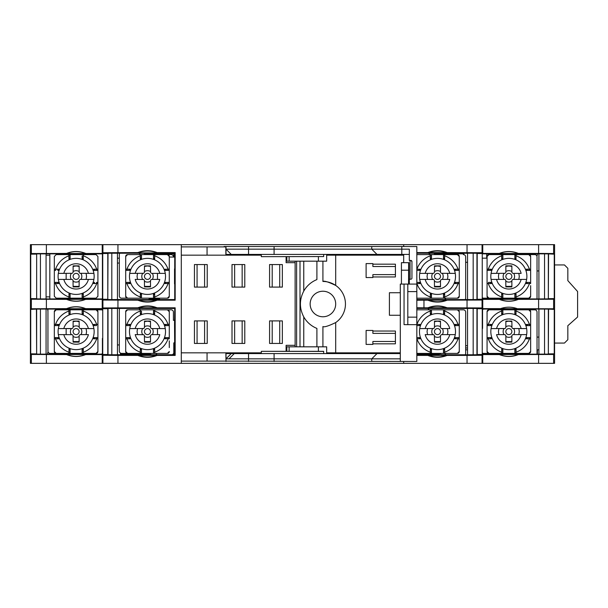 <?xml version="1.0" encoding="UTF-8"?>
<svg xmlns="http://www.w3.org/2000/svg" width="608" height="608" viewBox="0 0 608 608"><rect width="100%" height="100%" fill="white"/><g stroke="black" fill="none" stroke-linecap="round" stroke-linejoin="round"><path stroke-width="0.91" d="M129.717 328.601A18.027 18.027 0 0 1 165.27 328.601A18.027 18.027 0 0 1 147.493 349.638A18.027 18.027 0 0 1 129.717 328.601L135.212 328.601A12.646 12.646 0 0 1 159.775 328.601L165.27 328.601M129.717 273.387A18.027 18.027 0 0 1 165.27 273.387A18.027 18.027 0 0 1 147.493 294.424A18.027 18.027 0 0 1 129.717 273.387L135.212 273.387A12.646 12.646 0 0 1 159.775 273.387L165.27 273.387M419.71 273.387A18.027 18.027 0 0 1 455.263 273.387A18.027 18.027 0 0 1 437.486 294.424A18.027 18.027 0 0 1 419.71 273.387L425.205 273.387A12.646 12.646 0 0 1 449.768 273.387L455.263 273.387M504.86 273.296L491.082 273.387A18.027 18.027 0 0 1 526.634 273.387A18.027 18.027 0 0 1 508.858 294.424A18.027 18.027 0 0 1 491.082 273.387L496.576 273.387A12.646 12.646 0 0 1 521.14 273.387L513.365 273.387A1.505 1.505 0 0 1 511.86 271.882L511.951 272.392M433.489 328.518L419.71 328.601A18.027 18.027 0 0 1 455.263 328.601A18.027 18.027 0 0 1 437.486 349.638A18.027 18.027 0 0 1 419.71 328.601L425.205 328.601A12.646 12.646 0 0 1 449.768 328.601L441.993 328.601A1.505 1.505 0 0 1 440.488 327.104L440.58 327.613M419.786 273.387L432.98 273.387A1.505 1.505 0 0 0 434.484 271.882L434.484 265.871L440.488 265.871L440.488 271.882A1.505 1.505 0 0 0 441.993 273.387L442.343 273.387A5.708 5.708 0 0 1 442.343 279.399L447.473 279.399L447.914 276.389L447.473 273.387M441.993 328.601L442.343 328.601A5.708 5.708 0 0 1 442.343 334.613L447.473 334.613L447.914 331.611L447.473 328.601M85.576 354.479L85.599 354.586A24.852 24.852 0 0 1 66.644 354.586L66.667 354.479A24.746 24.746 0 0 0 85.576 354.479L66.667 354.479M518.312 354.479L518.335 354.586A24.852 24.852 0 0 1 499.381 354.586L499.404 354.479A24.746 24.746 0 0 0 518.312 354.479L499.404 354.479M518.312 299.258L518.335 299.372A24.852 24.852 0 0 1 499.381 299.372L518.312 299.258A24.746 24.746 0 0 1 499.404 299.258M85.576 299.258L85.599 299.372A24.852 24.852 0 0 1 66.644 299.372L85.576 299.258A24.746 24.746 0 0 1 66.667 299.258M395.413 353.582L395.413 352.83M379.635 353.582L379.635 352.83M226.001 254.418L231.26 254.418L226.001 249.158L226.001 255.17M379.635 254.418L379.635 255.17M395.413 254.418L395.413 255.17M322.916 316.768A12.768 12.768 0 0 1 310.148 304A12.768 12.768 0 0 1 322.916 291.232A12.768 12.768 0 0 1 335.692 304A12.768 12.768 0 0 1 322.916 316.768M511.951 335.601L511.86 336.118A1.505 1.505 0 0 1 513.365 334.613L526.634 334.613A18.027 18.027 0 0 1 491.082 334.613A18.027 18.027 0 0 1 491.082 328.601L496.576 328.601A12.646 12.646 0 0 1 521.14 328.601L526.634 328.601A18.027 18.027 0 0 1 526.634 334.613L521.14 334.613A12.646 12.646 0 0 1 496.576 334.613L504.351 334.613A1.505 1.505 0 0 1 505.856 336.118L505.765 335.608M504.86 328.518L491.082 328.601A18.027 18.027 0 0 1 526.634 328.601L512.848 328.51M58.345 334.613A18.027 18.027 0 0 1 58.345 328.601L63.84 328.601A12.646 12.646 0 0 1 88.403 328.601L93.898 328.601A18.027 18.027 0 0 1 76.122 349.638A18.027 18.027 0 0 1 58.345 334.613L63.84 334.613L58.345 334.613M147.493 328.601A3.002 3.002 0 0 0 144.491 331.611A3.002 3.002 0 0 0 147.493 334.613A3.002 3.002 0 0 0 150.495 331.611A3.002 3.002 0 0 0 147.493 328.601M129.793 328.601L143.496 328.518M144.4 327.621L144.491 326.754A5.708 5.708 0 0 1 150.495 326.754L150.586 327.613M151.483 328.51L152 328.601A1.505 1.505 0 0 1 150.495 327.104L150.495 321.092L144.491 321.092L144.491 327.104A1.505 1.505 0 0 1 142.986 328.601M147.493 273.387A3.002 3.002 0 0 0 144.491 276.389A3.002 3.002 0 0 0 147.493 279.399A3.002 3.002 0 0 0 150.495 276.389A3.002 3.002 0 0 0 147.493 273.387M129.793 273.387L143.496 273.296M144.4 272.399L144.491 265.871L150.495 265.871L150.586 272.392M151.483 273.296L152 273.387A1.505 1.505 0 0 1 150.495 271.882M508.858 328.601A3.002 3.002 0 0 0 505.856 331.611A3.002 3.002 0 0 0 508.858 334.613A3.002 3.002 0 0 0 511.86 331.611A3.002 3.002 0 0 0 508.858 328.601M505.765 327.621L505.856 326.754A5.708 5.708 0 0 1 511.86 326.754M504.351 328.601A1.505 1.505 0 0 0 505.856 327.104L505.856 321.092L511.86 321.092L511.951 327.613M433.496 279.49L425.205 279.399A12.646 12.646 0 0 0 449.768 279.399L441.993 279.399A1.505 1.505 0 0 0 440.488 280.896L440.488 286.908L434.484 286.908L434.393 280.387M432.638 273.387A5.708 5.708 0 0 0 432.638 279.399L432.98 279.399A1.505 1.505 0 0 1 434.484 280.896M432.98 273.387L433.489 273.296M434.484 271.882L434.484 271.54A5.708 5.708 0 0 1 440.488 271.54M437.486 273.387A3.002 3.002 0 0 0 434.484 276.389A3.002 3.002 0 0 0 437.486 279.399A3.002 3.002 0 0 0 440.488 276.389A3.002 3.002 0 0 0 437.486 273.387M526.634 279.399L513.365 279.399A1.505 1.505 0 0 0 511.86 280.896L511.86 286.908L505.856 286.908L505.765 280.387M508.858 273.387A3.002 3.002 0 0 0 505.856 276.389A3.002 3.002 0 0 0 508.858 279.399A3.002 3.002 0 0 0 511.86 276.389A3.002 3.002 0 0 0 508.858 273.387M73.12 331.611A3.002 3.002 0 0 0 76.122 334.613A3.002 3.002 0 0 0 79.131 331.611A3.002 3.002 0 0 0 76.122 328.601A3.002 3.002 0 0 0 73.12 331.611M72.132 334.704L63.84 334.613A12.646 12.646 0 0 0 88.403 334.613L80.628 334.613A1.505 1.505 0 0 0 79.131 336.118L79.131 342.129L73.12 342.129L73.028 335.608M93.898 328.601A18.027 18.027 0 0 0 58.345 328.601L72.124 328.518M73.028 327.621L73.12 326.754A5.708 5.708 0 0 1 79.131 326.754M58.345 279.399A18.027 18.027 0 0 1 58.345 273.387L63.84 273.387A12.646 12.646 0 0 1 88.403 273.387L93.898 273.387A18.027 18.027 0 0 1 76.122 294.424A18.027 18.027 0 0 1 58.345 279.399L63.84 279.399L58.345 279.399M455.263 334.613L441.993 334.613A1.505 1.505 0 0 0 440.488 336.118L440.488 342.129L434.484 342.129L434.393 335.608M433.496 334.704L425.205 334.613A12.646 12.646 0 0 0 449.768 334.613L455.187 334.613M432.638 328.601A5.708 5.708 0 0 0 432.638 334.613L432.98 334.613A1.505 1.505 0 0 1 434.484 336.118M434.393 327.621L434.484 326.754A5.708 5.708 0 0 1 440.488 326.754M437.486 328.601A3.002 3.002 0 0 0 434.484 331.611A3.002 3.002 0 0 0 437.486 334.613A3.002 3.002 0 0 0 440.488 331.611A3.002 3.002 0 0 0 437.486 328.601M93.898 279.399L80.628 279.399A1.505 1.505 0 0 0 79.131 280.896L79.131 286.908L73.12 286.908L73.028 280.387M72.132 279.49L71.615 279.399A1.505 1.505 0 0 1 73.12 280.896M80.112 273.296L93.898 273.387A18.027 18.027 0 0 0 58.345 273.387L72.124 273.296M73.028 272.399L73.12 271.54A5.708 5.708 0 0 1 79.131 271.54M76.122 273.387A3.002 3.002 0 0 0 73.12 276.389A3.002 3.002 0 0 0 76.122 279.399A3.002 3.002 0 0 0 79.131 276.389A3.002 3.002 0 0 0 76.122 273.387M71.615 273.387A1.505 1.505 0 0 0 73.12 271.882L73.12 265.871L79.131 265.871L79.215 272.392M79.222 280.379L79.131 281.246A5.708 5.708 0 0 1 73.12 281.246M80.628 273.387A1.505 1.505 0 0 1 79.131 271.882M80.628 279.399L80.119 279.482M71.615 279.399L63.84 279.399A12.646 12.646 0 0 0 88.403 279.399L93.822 279.399M440.587 335.601L440.488 336.46A5.708 5.708 0 0 1 434.484 336.46M432.98 328.601A1.505 1.505 0 0 0 434.484 327.104L434.484 321.092L440.488 321.092L440.488 327.104M71.615 328.601A1.505 1.505 0 0 0 73.12 327.104L73.12 321.092L79.131 321.092L79.215 327.613M79.222 335.601L79.131 336.46A5.708 5.708 0 0 1 73.12 336.46M504.351 273.387A1.505 1.505 0 0 0 505.856 271.882L505.856 265.871L511.86 265.871L511.86 271.882M440.587 280.379L440.488 281.246A5.708 5.708 0 0 1 434.484 281.246M505.856 336.46A5.708 5.708 0 0 0 511.86 336.46L511.86 342.129L505.856 342.129L505.856 336.118M441.993 334.613L441.484 334.704M143.503 279.49L135.212 279.399A12.646 12.646 0 0 0 159.775 279.399L152 279.399A1.505 1.505 0 0 0 150.495 280.896L150.495 286.908L144.491 286.908L144.4 280.387M143.503 334.704L135.212 334.613A12.646 12.646 0 0 0 159.775 334.613L152 334.613A1.505 1.505 0 0 0 150.495 336.118L150.495 342.129L144.491 342.129L144.4 335.608M150.594 335.601L150.495 336.46A5.708 5.708 0 0 1 144.491 336.46L144.491 336.118A1.505 1.505 0 0 0 142.986 334.613M80.112 328.51L93.822 328.601M80.628 328.601A1.505 1.505 0 0 1 79.131 327.104M80.628 334.613L80.119 334.704M71.615 334.613A1.505 1.505 0 0 1 73.12 336.118M71.273 334.613A5.708 5.708 0 0 1 71.273 328.601L66.143 328.601L66.143 334.613M513.365 279.399L512.856 279.482M505.856 280.896A1.505 1.505 0 0 0 504.351 279.399L491.082 279.399M526.558 279.399L521.14 279.399A12.646 12.646 0 0 1 496.576 279.399L491.158 279.399M440.488 271.882L440.58 272.392M441.476 273.296L455.187 273.387M441.993 279.399L441.484 279.482M511.86 327.104A1.505 1.505 0 0 0 513.365 328.601M513.365 334.613L512.856 334.704M504.868 334.704L504.002 334.613A5.708 5.708 0 0 1 504.002 328.601L498.872 328.601L498.431 331.611L498.872 334.613M152 279.399L151.491 279.482M150.594 280.379L150.495 280.896M142.986 279.399A1.505 1.505 0 0 1 144.491 280.896M142.986 273.387A1.505 1.505 0 0 0 144.491 271.882M152 273.387L165.194 273.387M152 334.613L151.491 334.704M152 328.601L165.194 328.601M425.205 279.399L419.71 279.399L425.205 279.399M130.895 283.442L129.033 283.586L129.185 282.401L125.704 282.401L125.704 296.301A1.877 1.877 0 0 0 127.581 298.178L141.482 298.178L141.482 294.698L141.482 296.795L140.304 296.955L140.288 298.178L121.577 298.178A2.257 2.257 0 0 1 119.32 295.921L119.32 254.6A2.257 2.257 0 0 1 119.791 253.224M130.477 282.355L125.704 282.401L125.704 270.378L129.185 270.378L129.033 269.192L130.895 269.344M129.033 283.586L126.928 283.586L127.087 282.401M54.332 270.332L54.332 296.301L56.217 298.178L96.034 298.178L97.911 296.301L97.911 256.485L96.034 254.6L56.217 254.6L54.332 256.485L54.332 270.378L55.716 270.378L55.556 269.2L57.661 269.192L57.813 270.378L58.467 270.378L58.345 269.2L59.523 269.344M55.716 270.378L54.332 270.378M59.523 283.434L57.661 283.586L57.813 282.401L54.332 282.401L59.105 282.355M57.661 269.192L58.345 269.2M57.661 283.586L55.556 283.586L55.716 282.401M69.076 292.988L68.917 298.178L66.88 298.178M70.11 296.795L70.11 294.698L70.11 298.178L70.11 296.795L68.932 296.955A21.789 21.789 0 0 1 55.556 283.586L54.332 283.594M68.924 294.85L70.11 294.698L70.11 294.044L68.924 294.166M82.088 293.406L82.133 298.178L82.133 294.698L83.319 294.85L83.311 296.955L82.133 296.795M83.167 292.988L83.319 294.85M92.72 283.434L97.911 283.594L97.911 285.631M94.582 283.586L94.43 282.401L93.776 282.401L93.898 283.586M97.911 282.454L96.528 282.401L96.687 283.586A21.789 21.789 0 0 1 83.311 296.955L83.326 298.178M96.528 282.401L97.911 282.401M92.72 269.344L94.582 269.192L94.43 270.378L97.911 270.378L93.138 270.423M94.582 269.192L96.687 269.2L96.528 270.378M83.167 259.791L83.326 254.6L85.363 254.6L83.326 254.6M83.319 257.929L82.133 258.088L82.133 255.983L83.311 255.824A21.789 21.789 0 0 1 96.687 269.2L97.911 269.184M70.156 259.373L70.11 254.6L70.11 258.088L68.924 257.929L68.932 255.824L70.11 255.983M69.076 259.798L68.924 257.929M82.133 255.983L82.133 258.734L83.319 258.613M125.704 267.148L125.704 270.378L129.838 270.378L129.717 269.2M127.087 270.378L126.928 269.2L129.033 269.192M59.523 338.656L57.661 338.808L57.813 337.622L54.332 337.622L54.332 351.515L56.217 353.4A1.877 1.877 0 0 1 54.332 351.515M59.105 337.577L54.332 337.622L54.332 325.599L58.467 325.599L58.345 324.414L59.523 324.566M57.661 338.808L55.556 338.8L55.716 337.622M69.076 348.209L68.917 353.4L70.11 353.4L70.11 352.017L68.932 352.176A21.789 21.789 0 0 1 55.556 338.8L54.332 338.816M70.11 352.017L70.11 349.266L68.924 349.387M68.924 350.071L70.11 349.912L70.11 353.4L96.034 353.4L97.911 351.515L97.911 337.622L96.528 337.622L96.687 338.8L97.911 338.816L97.911 340.852M525.456 269.344L527.318 269.192L527.166 270.378L530.647 270.378L530.647 256.485A1.877 1.877 0 0 0 528.77 254.6L514.87 254.6L514.87 255.983L516.048 255.824L516.063 254.6L534.774 254.6A2.257 2.257 0 0 1 537.031 256.857L537.031 298.178A2.257 2.257 0 0 1 536.902 298.931M525.874 270.423L530.647 270.378L530.647 282.401L526.513 282.401L526.634 283.586L525.456 283.434M527.318 269.192L529.424 269.2L529.264 270.378M515.903 259.791L516.048 255.824A21.789 21.789 0 0 1 529.424 269.2L530.647 269.184M514.87 255.983L514.87 258.734L516.055 258.613M516.055 257.929L514.87 258.088L514.87 254.6L488.946 254.6A1.877 1.877 0 0 0 487.069 256.485L487.069 270.378L488.452 270.378L488.292 269.2L487.069 269.184L487.069 267.148M454.085 269.344L455.947 269.192L455.795 270.378L459.276 270.378L459.276 256.485L457.398 254.6L443.498 254.6L443.498 255.983L444.676 255.824L444.691 254.6L457.398 254.6A1.877 1.877 0 0 1 459.276 256.485M454.503 270.423L459.276 270.378L459.276 282.401L455.795 282.401L455.947 283.586L454.085 283.434M455.947 269.192L458.052 269.2L457.892 270.378M444.532 259.791L444.676 255.824A21.789 21.789 0 0 1 458.052 269.2L459.276 269.184M443.498 255.983L443.498 258.734L444.684 258.613M444.684 257.929L443.498 258.088L443.498 254.6L417.574 254.6A1.877 1.877 0 0 0 416.83 254.76M431.52 259.373L431.475 254.6L431.475 258.088L430.289 257.929L430.297 255.824L431.475 255.983M430.441 259.791L430.289 257.929M420.888 338.656L419.026 338.808L419.178 337.622L416.83 337.622L420.47 337.577M419.026 338.808L416.921 338.8L417.08 337.622M459.276 340.852L459.276 337.622L455.795 337.622L455.947 338.808L454.085 338.656M454.085 324.566L455.947 324.414L455.795 325.599L459.276 325.599L459.276 337.622L455.141 337.622L455.263 338.8M457.892 337.622L458.052 338.8L455.947 338.808M454.503 325.645L459.276 325.599L459.276 311.699A1.877 1.877 0 0 0 457.398 309.822L463.402 309.822A2.257 2.257 0 0 1 465.66 312.079L465.66 353.4A2.257 2.257 0 0 1 465.188 354.776M455.947 324.414L458.052 324.414L457.892 325.599M419.71 324.414L419.832 325.599L416.83 325.599L419.178 325.599L419.026 324.414L420.888 324.566M417.08 325.599L416.921 324.414L419.026 324.414M140.448 292.988L140.304 296.955A21.789 21.789 0 0 1 126.928 283.586L125.704 283.594M140.296 294.85L141.482 294.698L141.482 294.044L140.296 294.166M54.332 267.148L54.332 269.184L55.556 269.2A21.789 21.789 0 0 1 68.932 255.824L68.917 254.6M141.527 259.373L141.482 254.6L127.581 254.6A1.877 1.877 0 0 0 125.704 256.485L125.704 269.184L126.928 269.2A21.789 21.789 0 0 1 140.304 255.824L141.482 255.983L141.482 258.088L140.296 257.929L140.288 254.6M140.448 259.798L140.296 257.929M127.581 254.6L125.704 256.485L125.704 260.391M143.739 253.285L145.616 253.285L145.616 253.855M141.482 352.017L140.304 352.176L140.296 350.071L141.482 349.912L141.482 353.4L141.482 349.266L140.296 349.387L140.448 348.209M153.459 348.627L153.505 353.4L153.505 349.912L154.69 350.071L154.683 352.176L153.505 352.017M154.538 348.202L154.69 350.071M140.296 350.071L140.296 349.387M164.092 338.656L169.282 338.816L169.282 337.622L167.899 337.622L168.059 338.8A21.789 21.789 0 0 1 154.683 352.176L154.698 353.4L167.405 353.4A1.877 1.877 0 0 0 169.282 351.515L167.405 353.4M165.954 338.808L165.802 337.622L165.148 337.622L165.27 338.8M167.899 337.622L165.802 337.622L169.282 337.622L169.282 311.699A1.877 1.877 0 0 0 167.405 309.822L171.16 309.822A2.257 2.257 0 0 1 173.409 312.079L173.409 320.34L174.739 320.34M130.895 338.656L129.033 338.808L129.185 337.622L125.704 337.622L125.704 351.515A1.877 1.877 0 0 0 127.581 353.4L140.288 353.4L140.304 352.176A21.789 21.789 0 0 1 126.928 338.8L127.087 337.622L130.477 337.577M129.033 338.808L125.704 338.816M55.716 325.599L55.556 324.414L57.661 324.414L57.813 325.599L54.332 325.599L54.332 322.369M57.661 324.414L58.345 324.414M82.088 348.627L82.133 353.4L82.133 349.912L83.319 350.071L83.311 352.176L82.133 352.017M83.167 348.209L83.319 350.071M50.206 353.4L68.917 353.4L50.206 353.4A2.257 2.257 0 0 1 47.948 351.143L47.948 309.822A2.257 2.257 0 0 1 48.078 309.069M527.318 283.586L527.166 282.401L530.647 282.401L530.647 283.594L526.634 283.586M529.264 282.401L529.424 283.586A21.789 21.789 0 0 1 516.048 296.955L514.87 296.795L514.87 298.178L514.87 294.698L514.87 296.795M502.892 259.373L502.846 254.6L502.846 258.088L501.661 257.929L501.668 255.824L502.846 255.983M501.813 259.791L501.661 257.929M534.774 254.6L528.77 254.6L530.647 256.485M459.276 285.631L459.276 282.401L455.141 282.401L455.263 283.586M457.892 282.401L458.052 283.586L455.947 283.586M420.888 269.344L416.83 269.2M419.026 269.192L419.178 270.378L416.83 270.378L416.921 269.2A21.789 21.789 0 0 1 430.297 255.824L430.282 254.6L428.503 253.224M417.08 270.378L419.832 270.378L419.71 269.2M420.888 283.434L419.026 283.586L419.178 282.401L416.83 282.401L420.47 282.355M419.026 283.586L416.921 283.586L417.08 282.401M530.647 340.852L530.647 337.622L527.166 337.622L527.318 338.808L525.456 338.656M525.456 324.566L527.318 324.414L527.166 325.599L530.647 325.599L530.647 337.622L526.513 337.622L526.634 338.8M529.264 337.622L529.424 338.8L527.318 338.808M525.874 325.645L530.647 325.599L530.647 311.699A1.877 1.877 0 0 0 528.77 309.822L534.774 309.822A2.257 2.257 0 0 1 537.031 312.079L537.031 353.4A2.257 2.257 0 0 1 536.902 354.152M527.318 324.414L529.424 324.414L529.264 325.599M430.441 348.209L430.282 353.4L431.475 353.4L431.475 349.912L431.475 352.017L430.297 352.176A21.789 21.789 0 0 1 416.921 338.8L416.83 338.808M430.289 350.071L431.475 349.912L431.475 349.266L430.289 349.387M443.452 348.627L443.498 353.4L443.498 349.912L444.684 350.071L444.676 352.176L443.498 352.017M444.532 348.202L444.684 350.071M459.276 338.816L458.052 338.8A21.789 21.789 0 0 1 444.676 352.176L444.691 353.4L457.398 353.4A1.877 1.877 0 0 0 459.276 351.515L459.276 338.816M416.83 308.438L467.537 308.507L467.537 354.776L441.241 354.715M444.532 315.012L444.691 309.822L443.498 309.822L443.498 311.205L444.676 311.045A21.789 21.789 0 0 1 458.052 324.414L459.276 324.406M457.398 353.4L459.276 351.515L459.276 347.609M443.498 311.205L443.498 313.956L444.684 313.834M444.684 313.15L443.498 313.302L443.498 309.822L417.574 309.822A1.877 1.877 0 0 0 416.83 309.981M431.52 314.594L431.475 309.822L431.475 313.302L430.289 313.15L430.297 311.045L431.475 311.205M430.441 315.012L430.289 313.15M416.83 324.414L416.921 324.414A21.789 21.789 0 0 1 430.297 311.045L430.282 309.822M153.459 293.406L153.505 298.178L153.505 294.698L154.69 294.85L154.683 296.955L153.505 296.795M154.538 292.988L154.69 294.85M153.505 255.983L154.683 255.824L154.698 254.6L171.16 254.6L153.505 254.6L153.505 258.088L154.69 257.929L154.538 259.791M141.482 255.983L141.482 254.6L153.505 254.6L153.505 258.734L154.69 258.613M164.092 269.344L168.059 269.2A21.789 21.789 0 0 0 154.683 255.824L154.69 257.929M125.704 296.301L127.581 298.178L121.577 298.178M141.482 296.795L141.482 298.178L167.405 298.178L169.282 296.301L169.282 282.401L167.899 282.401L168.059 283.586L169.282 283.594L169.282 285.631M73.112 253.848L102.418 253.855L102.418 298.931M79.131 298.931L49.826 298.931L49.826 253.848M138.974 253.224L140.357 254.6M151.339 354.776L150.495 354.145L121.197 354.145L121.197 353.362M125.704 351.515L127.581 353.4L121.577 353.4L154.698 353.4M172.406 354.776L173.789 353.4L173.789 354.776M164.092 324.566L165.954 324.414L165.802 325.599L169.282 325.599L164.51 325.645M165.954 324.414L168.059 324.414L167.899 325.599M169.282 347.609L169.282 340.852M129.717 324.414L129.838 325.599L125.704 325.599L129.185 325.599L129.033 324.414L130.895 324.566M125.704 322.369L125.704 337.622L127.087 337.622M127.087 325.599L126.928 324.414L129.033 324.414M54.332 315.613L54.332 311.699A1.877 1.877 0 0 1 56.217 309.822L70.11 309.822L70.11 313.302L70.11 309.822L82.133 309.822L82.133 313.302L82.133 311.205L83.311 311.045L83.319 313.15L82.133 313.302L82.133 313.956L83.319 313.834L83.167 315.012M68.985 309.822L68.233 309.069M47.576 309.069L47.948 311.136M70.156 314.594L70.11 313.302L68.924 313.15L68.932 311.045L70.11 311.205M69.076 315.012L68.924 313.15M83.319 313.15L83.319 313.834M56.217 309.822L54.332 311.699L54.332 324.406L55.556 324.414A21.789 21.789 0 0 1 68.932 311.045L68.917 309.822M92.72 338.656L96.687 338.8A21.789 21.789 0 0 1 83.311 352.176L83.326 353.4M94.582 338.808L94.43 337.622L93.776 337.622L93.898 338.8M96.528 337.622L94.43 337.622L97.911 337.622L97.911 311.699L96.034 309.822L83.326 309.822L83.311 311.045A21.789 21.789 0 0 1 96.687 324.414L96.528 325.599L94.43 325.599L96.528 325.599M92.72 324.566L94.582 324.414L94.43 325.599L93.138 325.645M94.582 324.414L97.911 324.406M79.131 354.152L49.826 354.145L49.826 353.362M433.641 253.224L434.484 253.855L463.782 253.855L463.782 254.638M505.848 253.848L535.154 253.855L535.154 254.638M502.846 296.795L501.668 296.955L501.661 294.85L502.846 294.698L502.846 298.178L502.846 294.044L501.661 294.166L501.813 292.988M514.824 293.406L514.87 294.698L516.055 294.85L516.063 298.178L528.77 298.178A1.877 1.877 0 0 0 530.647 296.301L530.647 285.631M515.903 292.988L516.055 294.85M501.661 294.85L501.661 294.166M528.77 298.178L530.647 296.301L530.647 292.387M492.26 269.344L488.292 269.2A21.789 21.789 0 0 1 501.668 255.824L501.653 254.6M518.1 254.6L524.856 254.6M490.398 269.192L490.55 270.378L491.203 270.378L491.082 269.2M488.452 270.378L490.55 270.378L487.069 270.378L487.069 296.301A1.877 1.877 0 0 0 488.946 298.178L501.653 298.178L501.668 296.955A21.789 21.789 0 0 1 488.292 283.586L488.452 282.401L490.55 282.401L488.452 282.401M492.26 283.434L490.398 283.586L490.55 282.401L491.842 282.355M490.398 283.586L487.069 283.594M430.441 292.988L430.282 298.178L431.475 298.178L431.475 294.698L431.475 296.795L430.297 296.955A21.789 21.789 0 0 1 416.921 283.586L416.83 283.586M430.289 294.85L431.475 294.698L431.475 294.044L430.289 294.166M443.452 293.406L443.498 298.178L443.498 294.698L444.684 294.85L444.676 296.955L443.498 296.795M444.532 292.988L444.684 294.85M459.276 283.594L458.052 283.586A21.789 21.789 0 0 1 444.676 296.955L444.691 298.178L457.398 298.178A1.877 1.877 0 0 0 459.276 296.301L459.276 283.594M457.398 298.178L459.276 296.301L459.276 292.387M530.647 311.699L528.77 309.822L488.946 309.822A1.877 1.877 0 0 0 487.069 311.699L487.069 325.599L488.452 325.599L488.292 324.414L490.398 324.414L490.55 325.599L491.203 325.599L491.082 324.414L492.26 324.566M488.452 325.599L490.55 325.599L487.069 325.599L487.069 351.515L488.946 353.4L502.846 353.4L502.846 349.912L502.846 352.017L501.668 352.176L501.653 353.4L483.687 353.4A2.257 2.257 0 0 1 482.364 352.967M492.26 338.656L490.398 338.808L490.55 337.622L487.069 337.622L491.842 337.577M490.398 324.414L491.082 324.414M490.398 338.808L488.292 338.8L488.452 337.622M501.813 348.209L501.668 352.176A21.789 21.789 0 0 1 488.292 338.8L487.069 338.816M501.661 350.071L502.846 349.912L502.846 349.266L501.661 349.387M514.824 348.627L514.87 353.4L514.87 349.912L516.055 350.071L516.048 352.176L514.87 352.017M515.903 348.202L516.055 350.071M530.647 338.816L529.424 338.8A21.789 21.789 0 0 1 516.048 352.176L516.063 353.4L528.77 353.4A1.877 1.877 0 0 0 530.647 351.515L530.647 338.816M515.903 315.012L516.063 309.822L534.774 309.822M514.87 311.205L514.87 313.302L514.87 309.822L514.87 311.205L516.048 311.045A21.789 21.789 0 0 1 529.424 324.414L530.647 324.406M528.77 353.4L530.647 351.515L530.647 347.609M516.055 313.15L514.87 313.302L514.87 313.956L516.055 313.834M502.892 314.594L502.846 309.822L502.846 313.302L501.661 313.15L501.668 311.045L502.846 311.205M501.813 315.012L501.661 313.15M417.574 353.4L430.282 353.4L417.574 353.4A1.877 1.877 0 0 1 416.83 353.24M431.475 352.017L431.475 353.4L444.691 353.4M446.006 354.776L444.623 353.4M459.276 311.699L457.398 309.822L444.691 309.822L463.402 309.822M427.842 308.438L429.225 309.822M164.092 283.434L168.059 283.586A21.789 21.789 0 0 1 154.683 296.955L154.698 298.178M165.954 283.586L165.802 282.401L165.148 282.401L165.27 283.586M167.899 282.401L165.802 282.401L169.282 282.401L169.282 256.485A1.877 1.877 0 0 0 167.405 254.6L169.282 256.485M164.51 270.423L169.282 270.378L165.802 270.378L165.954 269.192M169.282 269.184L168.059 269.2L167.899 270.378M49.826 296.864L46.071 296.864M46.071 255.231L49.826 255.231M119.32 258.172L117.443 258.172M171.16 254.6A2.257 2.257 0 0 1 173.409 256.857L173.409 257.047M48.64 352.769L47.576 352.769L47.576 354.152M138.252 353.4L131.495 353.4M157.138 354.776L155.754 353.4M154.538 315.012L154.698 309.822L153.505 309.822L153.505 311.205L154.683 311.045A21.789 21.789 0 0 1 168.059 324.414L169.282 324.406M153.505 311.205L153.505 313.956L154.69 313.834M154.69 313.15L153.505 313.302L153.505 309.822L127.581 309.822A1.877 1.877 0 0 0 125.704 311.699L125.704 324.406L126.928 324.414A21.789 21.789 0 0 1 140.304 311.045L141.482 311.205L141.482 313.302L141.482 311.205M141.527 314.594L141.482 313.302L140.296 313.15L140.288 309.822M140.448 315.012L140.296 313.15M127.581 309.822L125.704 311.699L125.704 315.613M102.615 310.255A2.257 2.257 0 0 0 101.293 309.822L82.133 309.822L82.133 311.205M101.665 354.152L102.418 353.4L102.418 354.152M120.445 353.096L121.197 353.392M538.908 270.948L537.031 270.948M536.34 255.231L537.404 255.231L537.404 253.848M433.732 253.285L467.537 253.285L467.537 299.554L473.176 299.554L473.176 253.224L476.961 253.262L476.961 299.524L473.176 299.554M544.548 253.855L538.908 253.855L538.908 298.931L548.332 298.893L548.332 253.886L544.548 253.855L544.548 298.931M516.747 298.931L515.994 298.178M487.069 296.301L488.946 298.178L483.687 298.178L516.063 298.178M487.069 260.391L487.069 256.485L488.946 254.6M417.574 298.178L430.282 298.178L417.574 298.178A1.877 1.877 0 0 1 416.83 298.019M431.475 296.795L431.475 298.178L444.691 298.178M446.006 299.562L444.623 298.178M463.402 254.6A2.257 2.257 0 0 1 465.66 256.857L465.66 298.178A2.257 2.257 0 0 1 465.188 299.562M511.868 354.152L486.696 354.145M487.069 322.369L487.069 324.406L488.292 324.414A21.789 21.789 0 0 1 501.668 311.045L501.653 309.822M502.846 352.017L502.846 353.4L516.063 353.4M516.747 354.152L515.994 353.4M487.069 315.613L487.069 311.699L488.946 309.822M465.66 349.828L467.537 349.828M372.879 343.816L395.413 343.816L395.413 331.048L372.879 331.048L372.879 330.448L366.115 330.448L366.115 344.417L372.879 344.417L372.879 341.491L395.413 341.491M395.413 333.374L372.879 333.374L372.879 331.048M372.879 276.952L395.413 276.952L395.413 264.184L372.879 264.184L372.879 263.583L366.115 263.583L366.115 277.552L372.879 277.552L372.879 274.626L395.413 274.626M395.413 266.509L372.879 266.509L372.879 264.184M156.697 299.113L155.754 298.178M117.443 263.059L119.32 263.059M40.44 298.931L46.071 298.931L46.071 253.855L36.647 253.886L36.647 298.893L40.44 298.931L40.44 253.855M46.071 298.931L102.615 298.931M159.516 298.178L159.516 299.113L148.998 299.113L148.998 299.562L117.443 299.493L117.443 253.224L174.542 253.285L174.542 257.047M143.648 253.224L144.491 253.855L173.789 253.855L173.789 257.047M173.789 354.715L117.443 354.715L120.445 354.715L120.445 353.392M151.248 354.715L146.368 354.715M146.368 354.776L108.019 354.738L108.019 308.476L111.811 308.446L111.811 354.776M138.974 308.438L140.357 309.822M121.577 353.4A2.257 2.257 0 0 1 119.32 351.143L119.32 309.822A2.257 2.257 0 0 1 119.791 308.438M173.789 353.4L173.789 342.882L174.739 342.882M169.282 311.699L167.405 309.822L154.698 309.822L171.16 309.822M40.44 354.145L46.071 354.145L46.071 309.069L36.647 309.107L36.647 354.114L40.44 354.145L40.44 309.069M46.071 354.145L102.615 354.152M101.293 309.822L96.034 309.822A1.877 1.877 0 0 1 97.911 311.699M92.12 309.822L85.363 309.822M97.911 347.609L97.911 351.515A1.877 1.877 0 0 1 96.034 353.4M84.383 353.4L85.143 354.152M102.418 353.4L102.418 338.367M400.3 352.83L335.692 352.83L335.692 322.567A22.542 22.542 0 0 0 322.916 281.458C324.178 280.622 328.434 281.952 335.692 285.433L335.692 255.17L403.682 255.17M537.404 354.152L537.404 349.828L538.908 349.828M416.83 253.224L437.486 253.285M467.537 253.285L454.769 253.285L454.769 253.855M483.687 298.178A2.257 2.257 0 0 1 482.364 297.745M467.537 262.306L465.66 262.306M499.837 253.848L500.597 254.6M544.548 309.069L538.908 309.069L538.908 354.145L548.332 354.114L548.332 309.107L544.548 309.069L544.548 354.145M467.537 347.951L465.66 347.951M467.537 345.694L465.66 345.694M499.616 353.4L492.86 353.4M487.069 351.515A1.877 1.877 0 0 0 488.946 353.4L483.687 353.4M538.908 309.069L482.364 309.069M499.852 309.069L500.597 309.822M482.562 328.419L482.562 309.822L483.307 309.069M416.83 354.715L439.364 354.715L439.364 354.145M416.83 354.145L440.488 354.145L441.332 354.776M295.123 261.174L295.123 262.679L286.102 262.679L286.102 256.667M286.102 259.677L286.854 259.677M279.718 343.444L279.718 320.902M272.209 320.902L272.209 343.444M272.209 264.556L272.209 287.098M279.718 287.098L279.718 264.556M242.151 343.444L242.151 320.902M234.642 320.902L234.642 343.444M204.592 343.444L204.592 320.902M197.076 320.902L197.076 343.444M197.076 264.556L197.076 287.098M204.592 287.098L204.592 264.556M234.642 264.556L234.642 287.098M242.151 287.098L242.151 264.556M286.102 351.333L286.102 345.321L295.123 345.321L295.123 346.826M286.102 348.323L286.854 348.323M335.692 322.567C328.449 326.048 324.193 327.37 322.916 326.542L322.916 346.826M225.864 352.83L226.001 361.099M225.864 361.099L181.298 361.099M226.001 246.901L181.298 246.901M169.282 291.81L169.282 296.301A1.877 1.877 0 0 1 167.405 298.178M102.737 253.536L102.737 299.25L102.737 253.536L107.791 253.49L107.791 299.288L102.737 299.25M108.019 299.524L111.811 299.554L111.811 253.224L108.019 253.262L107.791 299.288M174.739 257.047L169.282 257.047M173.789 350.953L174.739 350.953M117.443 354.715L117.443 308.446L111.811 308.446M85.599 308.628L85.576 308.742A24.746 24.746 0 0 0 66.667 308.742L66.644 308.628A24.852 24.852 0 0 1 85.599 308.628L102.228 308.628L102.228 299.372L102.919 300.056L137.856 300.185A25.673 25.673 0 0 0 157.13 300.185L175.172 300.185L175.172 252.594L157.13 252.594A25.673 25.673 0 0 0 137.856 252.594L102.919 252.73L102.228 253.414L85.576 253.521A24.746 24.746 0 0 0 66.667 253.521L66.644 253.414A24.852 24.852 0 0 1 85.599 253.414M119.32 344.941L117.443 344.941M102.737 308.75L102.737 354.464L102.737 308.75L107.791 308.712L107.791 354.51L102.737 354.464M482.364 258.172L486.696 258.172L486.696 253.848L538.908 253.848M518.335 253.414L518.312 253.521A24.746 24.746 0 0 0 499.404 253.521L499.381 253.414A24.852 24.852 0 0 1 518.335 253.414L538.597 253.414L538.597 244.652L554.58 244.652L554.58 363.348L482.752 363.348L482.752 354.586L482.06 355.27L467.043 355.406L467.043 363.348L102.228 363.348L102.228 354.586L85.599 354.586M482.243 299.25L482.243 253.536L482.243 299.25L477.196 299.288L477.196 253.49L482.243 253.536M416.83 299.493L439.364 299.493M467.537 354.776L473.176 354.776L473.176 308.446L476.961 308.476L476.961 354.738L473.176 354.776M548.332 309.107L554.245 309.388L553.622 308.765L517.423 308.742A24.419 24.419 0 0 0 500.597 308.628L482.752 308.628L482.752 299.372L499.381 299.372M517.423 308.742L500.597 308.628M538.908 337.09L537.031 337.09M482.243 354.464L482.243 308.75L482.243 354.464L477.196 354.51L477.196 308.712L482.243 308.75M408.941 284.088L408.941 262.679L401.424 262.679L401.424 284.088M408.629 262.679L408.561 284.088M326.671 255.17L335.692 255.17M322.916 261.174L322.916 281.458M207.062 255.17L207.062 246.901M269.58 343.444L282.348 343.444L282.348 320.902L269.58 320.902L269.58 343.444M269.58 287.098L282.348 287.098L282.348 264.556L269.58 264.556L269.58 287.098M232.013 343.444L244.781 343.444L244.781 320.902L232.013 320.902L232.013 343.444M194.446 343.444L207.222 343.444L207.222 320.902L194.446 320.902L194.446 343.444M194.446 287.098L207.222 287.098L207.222 264.556L194.446 264.556L194.446 287.098M232.013 287.098L244.781 287.098L244.781 264.556L232.013 264.556L232.013 287.098M295.123 262.679L295.123 345.321M335.692 352.83L326.671 352.83M207.062 361.099L207.062 352.83M175.172 307.815L174.739 308.248L174.542 324.094L174.739 354.973L175.172 355.406L175.172 307.815L157.13 307.815A25.673 25.673 0 0 0 137.856 307.815L102.919 307.944L102.228 308.628M175.172 252.594L174.739 253.027L174.739 268.675M174.542 283.906L174.542 268.873M174.739 284.103L174.739 299.752L175.172 300.185M174.739 299.562L148.998 299.562M148.246 299.562L111.811 299.554M117.443 253.224L111.811 253.224M137.856 300.185L157.13 300.185M137.917 299.881A25.369 25.369 0 0 0 157.077 299.881M85.576 253.521L66.667 253.521M36.647 298.893L36.647 253.886M46.071 253.848L102.615 253.848M157.13 252.594L157.077 252.898A25.369 25.369 0 0 0 137.917 252.898L137.856 252.594M157.077 252.898L137.917 252.898M117.944 363.348L117.944 355.406L175.172 355.406M137.917 355.102A25.369 25.369 0 0 0 157.077 355.102M174.542 350.953L174.542 354.776M145.616 308.469L174.739 308.469M157.13 307.815L137.856 307.815M157.077 308.119A25.369 25.369 0 0 0 137.917 308.119M85.576 308.742L66.667 308.742M85.599 299.372L102.228 299.372M36.419 298.665L30.734 298.612L31.358 299.235L66.644 299.372M66.644 308.628L31.358 308.765L30.734 309.388L36.647 309.107M36.647 354.114L36.419 309.335M46.071 309.069L102.615 309.069M117.443 308.438L145.616 308.438M403.682 262.679L403.682 254.418M403.682 246.529L403.682 244.652L482.752 244.652L482.752 253.414L482.06 252.73L447.123 252.594A25.673 25.673 0 0 0 427.85 252.594L416.83 252.594M66.644 253.414L31.358 253.544L30.734 254.167L36.419 254.114M102.228 363.348L30.4 363.348L30.4 244.652L102.228 244.652L102.228 253.414M102.228 244.652L403.682 244.652M447.123 252.594L427.85 252.594M447.07 252.898A25.369 25.369 0 0 0 427.91 252.898M437.486 253.224L473.176 253.224M482.364 253.848L486.696 253.848M548.332 253.886L554.245 254.167L553.622 253.544L538.597 253.414M482.752 244.652L538.597 244.652M499.381 253.414L482.752 253.414M518.312 253.521L499.404 253.521M427.85 307.815A25.673 25.673 0 0 1 447.123 307.815L423.966 307.815L423.966 300.185L482.06 300.056L482.752 299.372M427.91 299.881A25.369 25.369 0 0 0 447.07 299.881M548.568 254.114L548.332 298.893M538.908 298.931L482.364 298.931M467.537 299.562L439.364 299.562M427.85 300.185A25.673 25.673 0 0 0 447.123 300.185M437.486 308.438L473.176 308.446M518.335 299.372L553.622 299.235L554.245 298.612L548.568 298.665M482.752 308.628L482.06 307.944L447.123 307.815M447.07 308.119A25.369 25.369 0 0 0 427.91 308.119M416.83 300.246L423.966 300.185M423.966 307.815L416.83 307.754M416.83 355.406L467.043 355.406M427.91 355.102A25.369 25.369 0 0 0 447.07 355.102M548.568 309.335L548.332 354.114M538.908 354.152L482.364 354.152M427.85 355.406A25.673 25.673 0 0 0 447.123 355.406M181.298 255.17L261.311 255.17M261.311 352.83L181.298 352.83M137.856 355.406A25.673 25.673 0 0 0 157.13 355.406M30.734 298.612L30.734 254.167M66.644 354.586L31.358 354.456L30.734 353.833L36.419 353.886M117.944 355.406L102.919 355.27L102.228 354.586M30.734 353.833L30.734 309.388M554.245 254.167L554.245 298.612M554.245 309.388L554.245 353.833L548.568 353.886M499.381 354.586L482.752 354.586M554.245 353.833L553.622 354.456L518.335 354.586M482.752 363.348L467.043 363.348M403.682 361.471L403.682 363.348M181.298 244.652L181.298 363.348M222.999 246.901L224.094 246.901M231.26 254.418L248.543 254.418L248.543 249.158L226.001 249.158L226.001 246.529L224.094 246.529M323.669 256.568L261.311 256.667L323.669 256.568L323.669 254.418M400.3 361.471L400.3 284.088L407.808 284.088L407.808 324.657L416.83 324.657L416.83 361.471L222.999 361.099M226.001 361.471L226.001 352.83M248.543 254.418L409.313 254.418M410.066 260.429L410.066 279.209M416.83 324.657L416.83 246.529L226.001 246.529M410.818 260.429A1.125 1.125 0 0 1 411.943 261.554L410.818 260.429L409.313 260.429L409.313 249.158L371.746 249.158L377.006 254.418L371.746 249.158L274.086 249.158L274.086 246.529M248.543 246.529L248.543 249.158L274.086 249.158L274.086 254.418M261.311 254.418L261.311 256.568M318.41 256.667L318.41 261.174L326.671 261.174L326.671 254.418M286.854 256.667L286.854 261.174L289.112 261.174L289.112 256.667M318.41 261.174L289.112 261.174M400.3 353.582L226.001 353.582M409.313 284.088L409.313 279.209L410.818 279.209A1.125 1.125 0 0 0 411.943 278.084L411.943 261.554M407.808 284.088L416.83 284.088M407.808 324.657L404.054 324.657L404.054 284.088M371.746 246.529L371.746 249.158M316.905 346.826L316.905 328.411A26.296 26.296 0 0 1 303.757 316.897C299.296 308.302 299.296 299.698 303.757 291.103A26.296 26.296 0 0 1 316.905 279.589L316.905 261.174M296.62 261.174L296.62 346.826M248.543 361.471L248.543 358.842L371.746 358.842L371.746 361.471M400.3 358.842L371.746 358.842L377.006 353.582L371.746 358.842M229.011 358.842L234.27 353.582M248.543 353.582L248.543 358.842L226.001 358.842L231.26 353.582M323.669 353.582L323.669 351.432L261.311 351.333L261.311 353.582M289.112 351.333L289.112 346.826L326.671 346.826L326.671 353.582M318.41 346.826L318.41 351.333M289.112 346.826L286.854 346.826L286.854 351.333M300.002 346.826L300.002 261.174M303.757 316.897L303.757 346.826M303.757 261.174L303.757 291.103M400.3 315.271L389.409 315.271L389.409 292.729L400.3 292.729M554.336 343.064L564.452 343.064L567.834 339.682L567.834 325.706L577.6 317.019L577.6 291.513L567.834 280.63L567.834 268.318L564.452 264.936L554.336 264.936M518.844 334.613L519.285 331.611L518.844 328.601M513.714 328.601A5.708 5.708 0 0 1 513.714 334.613M518.844 279.399L519.285 276.389L518.844 273.387M513.714 273.387A5.708 5.708 0 0 1 513.714 279.399M150.495 321.624L147.493 321.184L144.491 321.624M150.495 266.41L147.493 265.962L144.491 266.41M144.491 271.54A5.708 5.708 0 0 1 150.495 271.54M511.86 321.624L508.858 321.184L505.856 321.624M440.488 266.41L437.486 265.962L434.484 266.41M511.86 266.41L508.858 265.962L505.856 266.41M505.856 271.54A5.708 5.708 0 0 1 511.86 271.54M79.131 321.624L76.122 321.184L73.12 321.624M440.488 321.624L437.486 321.184L434.484 321.624M79.131 266.41L76.122 265.962L73.12 266.41M142.644 334.613A5.708 5.708 0 0 1 142.644 328.601M152.35 328.601A5.708 5.708 0 0 1 152.35 334.613M142.644 279.399A5.708 5.708 0 0 1 142.644 273.387M152.35 273.387A5.708 5.708 0 0 1 152.35 279.399M511.86 281.246A5.708 5.708 0 0 1 505.856 281.246M504.002 279.399A5.708 5.708 0 0 1 504.002 273.387M71.273 279.399A5.708 5.708 0 0 1 71.273 273.387M73.12 286.376L79.131 286.376M434.484 341.59L440.488 341.59M86.108 279.399L86.549 276.389L86.108 273.387M80.978 273.387A5.708 5.708 0 0 1 80.978 279.399M66.143 273.387L66.143 279.399M73.12 341.59L79.131 341.59M505.856 286.376L511.86 286.376M434.484 286.376L440.488 286.376M505.856 341.59L511.86 341.59M144.491 286.376L150.495 286.376M144.491 341.59L150.495 341.59M427.508 328.601L427.059 331.611L427.508 334.613M150.495 281.246A5.708 5.708 0 0 1 144.491 281.246M86.108 334.613L86.549 331.611L86.108 328.601M80.978 328.601A5.708 5.708 0 0 1 80.978 334.613M498.872 273.387L498.431 276.389L498.872 279.399M427.508 273.387L427.059 276.389L427.508 279.399M137.514 273.387L137.066 276.389L137.514 279.399M157.48 279.399L157.48 273.387M137.514 328.601L137.066 331.611L137.514 334.613M157.48 334.613L157.48 328.601M129.717 283.586L129.838 282.401M58.345 283.586L58.467 282.401M82.133 294.044L83.319 294.166M93.898 269.2L93.776 270.378M68.924 258.613L70.11 258.734M58.345 338.8L58.467 337.622M526.634 269.2L526.513 270.378M455.263 269.2L455.141 270.378M431.475 258.734L430.289 258.613M419.71 338.8L419.832 337.622M455.263 324.414L455.141 325.599M141.482 258.734L140.296 258.613M154.69 349.387L153.505 349.266M129.717 338.8L129.838 337.622M82.133 349.266L83.319 349.387M502.846 258.734L501.661 258.613M419.71 283.586L419.832 282.401M526.634 324.414L526.513 325.599M444.684 349.387L443.498 349.266M431.475 313.956L430.289 313.834M154.69 294.166L153.505 294.044M165.27 324.414L165.148 325.599M68.924 313.834L70.11 313.956M93.898 324.414L93.776 325.599M516.055 294.166L514.87 294.044M491.082 283.586L491.203 282.401M444.684 294.166L443.498 294.044M491.082 338.8L491.203 337.622M516.055 349.387L514.87 349.266M502.846 313.956L501.661 313.834M165.27 269.2L165.148 270.378M141.482 313.956L140.296 313.834M401.424 270.195L408.561 270.195M225.864 255.17L225.864 246.901M117.944 307.815L117.944 300.185M102.919 307.944L102.919 300.056M46.383 308.628L46.383 299.372M31.358 299.235L31.358 308.765M46.383 244.652L46.383 253.414M31.358 244.652L31.358 253.544M102.919 244.652L102.919 252.73M117.944 252.594L117.944 244.652M482.06 252.73L482.06 244.652M467.043 244.652L467.043 252.594M553.622 253.544L553.622 244.652M538.597 308.628L538.597 299.372M553.622 308.765L553.622 299.235M482.06 307.944L482.06 300.056M467.043 300.185L467.043 307.815M538.597 363.348L538.597 354.586M553.622 354.456L553.622 363.348M482.06 363.348L482.06 355.27M102.919 363.348L102.919 355.27M46.383 363.348L46.383 354.586M31.358 363.348L31.358 354.456M401.804 254.418L401.804 246.529M407.808 291.604L416.83 291.604M407.808 317.148L416.83 317.148M274.086 361.471L274.086 353.582M323.669 351.333L261.311 351.333"/></g></svg>
